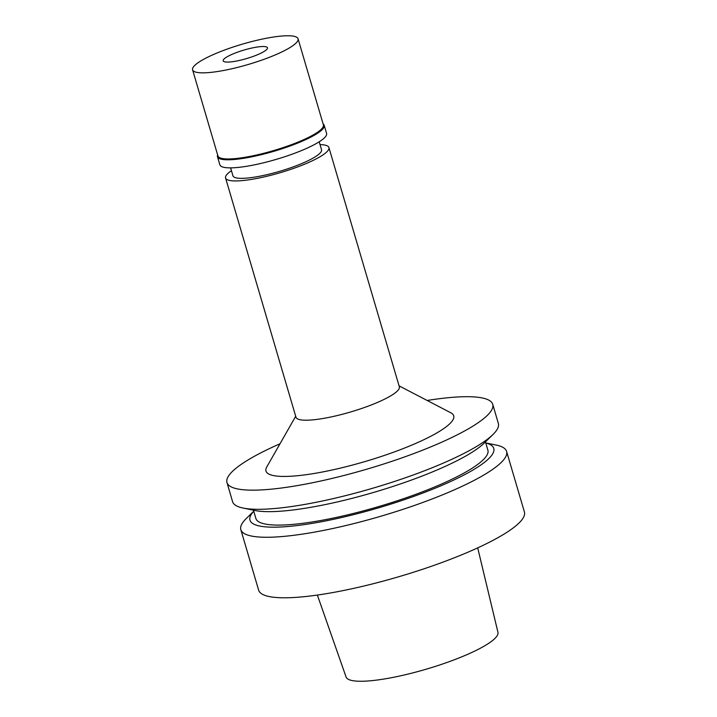 <?xml version="1.0" encoding="UTF-8"?>
<svg xmlns="http://www.w3.org/2000/svg" width="717" height="717" viewBox="0 0 717 717"><rect width="100%" height="100%" fill="white"/><g stroke="black" fill="none" stroke-linecap="round" stroke-linejoin="round"><path stroke-width="1.08" d="M317.362 595.065L346.096 677.045A79.157 15.236 -16.4 0 0 452.49 660.465A79.157 15.236 -16.4 0 0 497.957 632.349L477.701 547.869M240.822 529.639L258.64 590.172A138.524 26.672 -16.4 0 0 444.898 561.411A138.524 26.672 -16.4 0 0 524.414 511.956L506.596 451.423A138.524 26.672 163.6 0 1 427.09 500.878A138.524 26.672 163.6 0 1 240.822 529.639A138.524 26.672 163.6 0 1 246.173 518.624L253.737 511.203M485.759 442.918L496.128 445.051A138.524 26.672 163.6 0 1 506.596 451.423M485.767 442.954A127.079 24.468 163.6 0 1 420.843 493.798A127.079 24.468 163.6 0 1 292.572 526.072A127.079 24.468 163.6 0 1 253.746 511.248M253.433 510.181L255.87 518.454A120.931 23.285 -16.4 0 0 418.477 493.341A120.931 23.285 -16.4 0 0 487.892 450.168L485.454 441.896M226.966 482.541L232.595 501.676A138.524 26.672 -16.4 0 0 243.063 508.048L255.01 510.504A127.079 24.468 -16.4 0 0 416.281 478.275A127.079 24.468 -16.4 0 0 484.307 443.016L493.018 434.475A138.524 26.672 -16.4 0 0 498.36 423.46L492.731 404.325A138.524 26.672 163.6 0 1 413.225 453.78A138.524 26.672 163.6 0 1 226.966 482.541A138.524 26.672 163.6 0 1 279.997 443.787M243.063 508.048A138.524 26.672 -16.4 0 0 418.853 472.915A138.524 26.672 -16.4 0 0 493.018 434.475M427.162 400.471A138.524 26.672 163.6 0 1 492.731 404.325M295.7 416.263L266.769 466.973A97.844 18.839 -16.4 0 0 302.986 475.111A97.844 18.839 -16.4 0 0 397.55 450.742A97.844 18.839 -16.4 0 0 450.841 412.795L399.055 385.845M225.568 177.977L295.987 417.249A53.865 10.37 -16.4 0 0 368.421 406.055A53.865 10.37 -16.4 0 0 399.342 386.83L328.924 147.559A53.865 10.37 163.6 0 1 298.003 166.792A53.865 10.37 163.6 0 1 225.568 177.977A53.865 10.37 163.6 0 1 231.439 170.682M320.033 144.601A53.865 10.37 163.6 0 1 328.924 147.559M230.614 167.868L232.944 175.799A46.175 8.891 -16.4 0 0 295.037 166.219A46.175 8.891 -16.4 0 0 321.539 149.728L319.199 141.796M254.221 56.034A23.087 4.445 -16.4 0 0 267.468 47.788A23.087 4.445 -16.4 0 0 236.422 52.583A23.087 4.445 -16.4 0 0 223.175 60.828A23.087 4.445 -16.4 0 0 254.221 56.034M266.5 58.409A54.967 10.585 163.6 0 1 192.586 69.827A54.967 10.585 163.6 0 1 224.143 50.199A54.967 10.585 163.6 0 1 298.057 38.79A54.967 10.585 163.6 0 1 266.5 58.409M192.586 69.827L217.932 155.93A54.967 10.585 -16.4 0 0 291.846 144.52A54.967 10.585 -16.4 0 0 323.394 124.892L298.057 38.79M323.116 123.933A55.63 10.71 163.6 0 1 324.209 125.323A55.63 10.71 163.6 0 1 292.285 145.184A55.63 10.71 163.6 0 1 217.484 156.736A55.63 10.71 163.6 0 1 217.654 154.971M217.484 156.736L219.859 164.811A55.63 10.71 -16.4 0 0 294.66 153.259A55.63 10.71 -16.4 0 0 326.585 133.398L324.209 125.323"/></g></svg>
